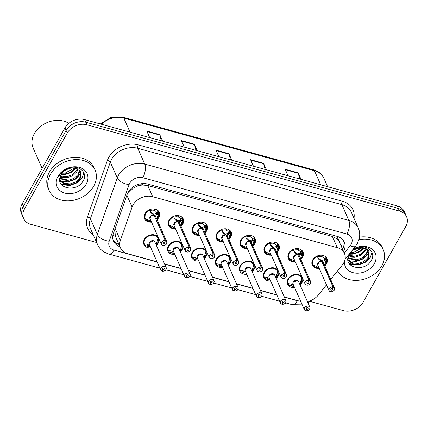 <?xml version="1.0" encoding="UTF-8"?>
<svg xmlns="http://www.w3.org/2000/svg" width="428" height="428" viewBox="0 0 428 428"><rect width="100%" height="100%" fill="white"/><g stroke="black" fill="none" stroke-linecap="round" stroke-linejoin="round"><path stroke-width="0.64" d="M278.591 271.646A8.041 6.286 -23.8 0 1 277.949 276.247A8.041 6.286 -23.8 0 1 276.14 278.446M270.624 280.886A8.041 6.286 -23.8 0 1 263.675 277.585A8.041 6.286 -23.8 0 1 264.108 272.427A8.041 6.286 -23.8 0 1 271.213 267.816A8.041 6.286 -23.8 0 1 278.109 270.55M254.639 265.039A8.041 6.286 -23.8 0 1 253.991 269.635A8.041 6.286 -23.8 0 1 252.188 271.834M246.672 274.273A8.041 6.286 -23.8 0 1 239.723 270.978A8.041 6.286 -23.8 0 1 240.156 265.815A8.041 6.286 -23.8 0 1 247.261 261.203A8.041 6.286 -23.8 0 1 254.152 263.942M230.687 258.426A8.041 6.286 -23.8 0 1 230.039 263.022A8.041 6.286 -23.8 0 1 228.236 265.221M222.721 267.661A8.041 6.286 -23.8 0 1 215.771 264.365A8.041 6.286 -23.8 0 1 216.204 259.202A8.041 6.286 -23.8 0 1 223.309 254.59A8.041 6.286 -23.8 0 1 230.2 257.33M206.735 251.814A8.041 6.286 -23.8 0 1 206.087 256.409A8.041 6.286 -23.8 0 1 204.284 258.608M198.769 261.048A8.041 6.286 -23.8 0 1 191.814 257.752A8.041 6.286 -23.8 0 1 192.252 252.59A8.041 6.286 -23.8 0 1 199.352 247.983A8.041 6.286 -23.8 0 1 206.248 250.717M182.783 245.201A8.041 6.286 -23.8 0 1 182.135 249.802A8.041 6.286 -23.8 0 1 180.332 252.001M174.817 254.435A8.041 6.286 -23.8 0 1 167.862 251.14A8.041 6.286 -23.8 0 1 168.3 245.982A8.041 6.286 -23.8 0 1 175.4 241.371A8.041 6.286 -23.8 0 1 182.296 244.104M158.825 238.589A8.041 6.286 -23.8 0 1 158.183 243.19A8.041 6.286 -23.8 0 1 156.375 245.388M150.859 247.828A8.041 6.286 -23.8 0 1 143.91 244.527A8.041 6.286 -23.8 0 1 144.348 239.37A8.041 6.286 -23.8 0 1 151.448 234.758A8.041 6.286 -23.8 0 1 158.344 237.497M302.543 278.259A8.041 6.286 -23.8 0 1 301.9 282.855A8.041 6.286 -23.8 0 1 300.092 285.059M294.576 287.493A8.041 6.286 -23.8 0 1 287.627 284.197A8.041 6.286 -23.8 0 1 288.065 279.04A8.041 6.286 -23.8 0 1 295.165 274.428A8.041 6.286 -23.8 0 1 302.061 277.162M295.245 261.749A8.041 6.286 -23.8 0 1 288.295 258.453A8.041 6.286 -23.8 0 1 288.734 253.29A8.041 6.286 -23.8 0 1 296.203 248.641A8.041 6.286 -23.8 0 1 303.003 251.953A8.041 6.286 -23.8 0 1 302.569 257.11A8.041 6.286 -23.8 0 1 300.761 259.309M271.293 255.136A8.041 6.286 -23.8 0 1 264.344 251.841A8.041 6.286 -23.8 0 1 264.777 246.683A8.041 6.286 -23.8 0 1 272.251 242.029A8.041 6.286 -23.8 0 1 279.051 245.34A8.041 6.286 -23.8 0 1 278.612 250.498A8.041 6.286 -23.8 0 1 276.809 252.702M247.341 248.524A8.041 6.286 -23.8 0 1 240.392 245.228A8.041 6.286 -23.8 0 1 240.825 240.071A8.041 6.286 -23.8 0 1 248.299 235.416A8.041 6.286 -23.8 0 1 255.099 238.728A8.041 6.286 -23.8 0 1 254.66 243.89A8.041 6.286 -23.8 0 1 252.857 246.089M223.389 241.916A8.041 6.286 -23.8 0 1 216.434 238.615A8.041 6.286 -23.8 0 1 216.873 233.458A8.041 6.286 -23.8 0 1 224.347 228.803A8.041 6.286 -23.8 0 1 231.147 232.115A8.041 6.286 -23.8 0 1 230.708 237.278A8.041 6.286 -23.8 0 1 228.905 239.477M199.437 235.304A8.041 6.286 -23.8 0 1 192.482 232.008A8.041 6.286 -23.8 0 1 192.921 226.845A8.041 6.286 -23.8 0 1 200.395 222.191A8.041 6.286 -23.8 0 1 207.195 225.503A8.041 6.286 -23.8 0 1 206.756 230.665A8.041 6.286 -23.8 0 1 204.953 232.864M175.48 228.691A8.041 6.286 -23.8 0 1 168.53 225.396A8.041 6.286 -23.8 0 1 168.969 220.233A8.041 6.286 -23.8 0 1 176.443 215.584A8.041 6.286 -23.8 0 1 183.238 218.895A8.041 6.286 -23.8 0 1 182.804 224.053A8.041 6.286 -23.8 0 1 180.996 226.251M151.528 222.079A8.041 6.286 -23.8 0 1 144.578 218.783A8.041 6.286 -23.8 0 1 145.012 213.626A8.041 6.286 -23.8 0 1 152.486 208.971A8.041 6.286 -23.8 0 1 159.286 212.283A8.041 6.286 -23.8 0 1 158.852 217.44A8.041 6.286 -23.8 0 1 157.044 219.644M319.197 268.361A8.041 6.286 -23.8 0 1 312.247 265.066A8.041 6.286 -23.8 0 1 312.686 259.903A8.041 6.286 -23.8 0 1 320.16 255.249A8.041 6.286 -23.8 0 1 326.955 258.56A8.041 6.286 -23.8 0 1 326.521 263.723A8.041 6.286 -23.8 0 1 324.713 265.922M330.726 279.516L342.245 265.098A15.076 11.781 156.2 0 0 343.604 263.097A15.076 11.781 156.2 0 0 344.422 253.419A15.076 11.781 156.2 0 0 337.307 247.662L152.705 196.709A15.076 11.781 156.2 0 0 132.092 207.093L120.38 240.381A15.076 11.781 156.2 0 0 120.525 247.946A15.076 11.781 156.2 0 0 127.64 253.702L157.049 261.818M137.088 186.282A15.076 11.781 -23.8 0 1 142.658 185.03L142.433 184.966A5.024 3.927 156.2 0 0 137.088 186.282L133.365 188.101L127.325 194.028M344.422 253.419L339.425 242.13A5.024 3.927 156.2 0 0 336.804 238.621A15.076 6.8 -74.6 0 0 337.836 236.577M336.804 238.621L336.579 238.556A15.076 11.781 -23.8 0 1 339.425 242.13M114.87 229.312L115.319 236.138L120.525 247.946M336.579 238.556L332.358 236.459L147.751 185.506L142.658 185.03M307.363 301.505A15.076 11.781 156.2 0 0 318.336 295.02L326.478 284.829M284.32 296.952L300.044 301.291A15.076 11.781 156.2 0 0 300.756 301.467M164.555 263.894L181.001 268.431M188.507 270.507L204.953 275.044M212.465 277.114L228.905 281.656M236.417 283.727L252.857 288.269M260.368 290.339L276.809 294.876M96.632 242.51L30.795 224.336A15.076 11.781 -23.8 0 1 23.679 218.58A15.076 11.781 -23.8 0 1 24.503 208.907L67.244 133.049L66.099 130.47A15.076 11.781 -23.8 0 1 85.75 122.199L398.35 208.479A15.076 11.781 -23.8 0 1 405.46 214.241A15.076 11.781 -23.8 0 0 398.35 208.479L85.75 122.199A15.076 11.781 -23.8 0 0 66.099 130.47L23.358 206.323L66.099 130.47L64.96 127.892A15.076 11.781 -23.8 0 1 84.61 119.615L397.205 205.9A15.076 11.781 -23.8 0 1 404.321 211.657L406.6 216.819A15.076 11.781 -23.8 0 1 405.781 226.492L363.04 302.35A15.076 11.781 -23.8 0 1 343.39 310.621L310.134 301.44M23.679 218.58L22.54 216.001A15.076 11.781 -23.8 0 1 23.358 206.323A15.076 11.781 -23.8 0 0 22.54 216.001L21.4 213.417A15.076 11.781 -23.8 0 1 22.219 203.744L64.96 127.892M161.319 140.791L159.922 135.088A4.018 1.814 -74.6 0 0 159.772 134.643L146.799 131.059L149.682 137.581M162.651 141.16L159.772 134.643M195.912 150.34L194.51 144.637A4.018 1.814 -74.6 0 0 194.36 144.188L181.392 140.609L184.27 147.125M197.238 150.704L194.36 144.188M299.675 178.979L298.279 173.276A4.018 1.814 -74.6 0 0 298.129 172.832L285.155 169.253L288.039 175.769M301.007 179.348L298.129 172.832M265.087 169.435L263.685 163.731A4.018 1.814 -74.6 0 0 263.536 163.282L250.567 159.703L253.446 166.219M266.419 169.798L263.536 163.282M230.499 159.885L229.098 154.182A4.018 1.814 -74.6 0 0 228.948 153.738L215.98 150.153L218.858 156.675M231.832 160.254L228.948 153.738M343.566 251.487A15.076 11.781 156.2 0 0 344.219 242.114A15.076 11.781 156.2 0 0 337.109 236.358L147.735 184.088A15.076 11.781 156.2 0 0 127.127 194.473L113.367 233.586A15.076 11.781 156.2 0 0 113.511 241.146A15.076 11.781 156.2 0 0 119.979 246.71M343.636 241.001A15.076 11.781 -23.8 0 1 342.55 249.192M67.244 133.049A15.076 11.781 -23.8 0 1 86.889 124.778L399.49 211.063A15.076 11.781 -23.8 0 1 406.6 216.819M118.968 244.415A15.076 11.781 -23.8 0 1 113.083 239.964M326.714 259.662A7.538 5.89 156.2 0 0 326.446 258.662L324.595 260.834L321.926 261.46L321.423 260.77M334.316 290.04A3.017 2.354 -23.8 0 1 331.513 291.746A3.017 2.354 -23.8 0 1 328.988 290.505A3.017 2.354 -23.8 0 1 329.153 288.568A3.017 2.354 -23.8 0 1 332.968 286.888L321.712 261.422A3.017 2.354 156.2 0 0 317.897 263.102A3.017 2.354 156.2 0 0 317.731 265.039A3.012 2.354 -23.9 0 1 318.534 262.316A3.012 2.354 -23.9 0 1 321.706 261.422L318.705 259.208L317.175 256.11A7.538 5.89 156.2 0 0 312.991 259.737A7.538 5.89 156.2 0 0 312.579 264.574A7.538 5.89 156.2 0 0 312.782 264.975M332.968 286.888L332.952 287.022A2.916 2.279 156.2 0 0 329.26 288.649A2.916 2.279 156.2 0 0 330.48 291.634A2.916 2.279 156.2 0 0 334.279 290.034A2.916 2.279 156.2 0 0 333.171 287.086L333.193 286.947A3.017 2.354 -23.8 0 1 334.503 288.065L323.247 262.599A3.017 2.354 156.2 0 0 321.936 261.481L321.926 261.46M333.193 286.947L321.936 261.487A3.012 2.354 -23.9 0 1 321.936 261.487L321.947 261.957M333.171 287.086L332.251 288.563A1.006 0.786 -23.8 0 1 331.7 290.163A1.006 0.786 -23.8 0 1 330.908 289.103A1.006 0.786 -23.8 0 1 332.176 288.542L332.952 287.022M324.841 256.206A7.538 5.89 -23.8 0 1 326.034 257.731L326.318 258.378L324.461 259.138L324.173 258.496A5.527 4.323 156.2 0 0 321.877 256.666L321.658 256.169M321.487 260.459L324.135 259.796L324.585 259.427L324.173 258.496L326.034 257.731L326.446 258.662M322.107 255.281L321.46 256.554A5.527 4.323 156.2 0 0 317.999 256.795L317.662 257.265M321.712 261.422L318.919 262.011L317.731 265.039L328.988 290.505C330.871 292.324 332.652 292.169 334.343 290.029L334.503 288.065A3.017 2.354 -23.8 0 1 334.338 290.002M324.451 265.317A7.351 5.746 -23.9 0 0 326.366 258.956L326.366 262.455M315.441 267.216L312.59 264.59L312.932 259.85L317.137 256.03M322.675 255.377L321.877 256.666M321.701 261.396L321.257 260.395L317.785 257.549M305.817 310.626L305.972 310.798A2.916 2.279 156.2 0 0 309.658 309.171A2.916 2.279 156.2 0 0 308.444 306.186A2.916 2.279 156.2 0 0 304.64 307.786A2.916 2.279 156.2 0 0 305.752 310.739L305.678 310.755A3.017 2.354 -23.8 0 1 304.367 309.637A3.017 2.354 -23.8 0 1 304.533 307.705A3.017 2.354 -23.8 0 1 307.331 305.961A3.017 2.354 -23.8 0 1 309.883 307.202A3.017 2.354 -23.8 0 1 309.717 309.134M305.924 310.835C308.304 310.707 309.572 310.15 309.722 309.16L309.883 307.202L298.626 281.736A3.017 2.354 156.2 0 0 297.203 280.586A3.017 2.354 156.2 0 0 293.276 282.239A3.017 2.354 156.2 0 0 293.11 284.176L304.367 309.637L305.694 310.776M306.742 309.278L306.282 308.24A1.006 0.786 -23.8 0 1 308.016 308.716A1.006 0.786 -23.8 0 1 306.742 309.278L305.972 310.798M301.938 278.125A7.538 5.89 156.2 0 0 301.751 277.611A7.538 5.89 156.2 0 0 298.193 274.733A7.538 5.89 156.2 0 0 288.37 278.869A7.538 5.89 156.2 0 0 287.884 283.523L287.787 283.309A7.538 5.89 -23.8 0 0 287.793 283.315M291.917 284.417L290.981 285.931A7.538 5.89 -23.8 0 1 287.937 283.587M298.626 281.736L297.203 280.586L293.276 282.239A3.012 2.354 -23.8 0 1 297.203 280.586M293.303 284.925L290.901 283.994L287.884 283.523C285.744 278.981 292.827 272.941 298.193 274.733L301.751 277.628L301.761 281.538M292.319 284.577L291.548 286.086L291.27 285.46M294.025 286.246A7.538 5.89 -23.8 0 1 291.548 286.086M305.752 310.739L306.667 309.257L306.25 308.31M306.667 309.257A1.006 0.786 -23.8 0 1 306.288 308.24M302.762 253.05A7.538 5.89 156.2 0 0 302.494 252.055L300.643 254.227L297.974 254.847L297.471 254.157M309.016 280.276L309 280.41A2.916 2.279 156.2 0 0 305.308 282.041A2.916 2.279 156.2 0 0 306.528 285.021A2.916 2.279 156.2 0 0 310.327 283.422A2.916 2.279 156.2 0 0 309.219 280.474L309.241 280.335A3.017 2.354 -23.8 0 1 310.551 281.453A3.017 2.354 -23.8 0 1 310.386 283.39A3.017 2.354 -23.8 0 1 307.582 285.134A3.017 2.354 -23.8 0 1 305.036 283.892A3.017 2.354 -23.8 0 1 305.196 281.956A3.017 2.354 -23.8 0 1 309.016 280.276L297.749 254.788L294.753 252.6L293.217 249.492A7.538 5.89 156.2 0 0 289.039 253.125A7.538 5.89 156.2 0 0 288.627 257.961A7.538 5.89 156.2 0 0 288.825 258.362M297.754 254.81L294.967 255.398L293.779 258.426A3.012 2.354 -23.9 0 1 294.576 255.703A3.012 2.354 -23.9 0 1 297.754 254.81A3.017 2.354 156.2 0 0 293.945 256.495A3.017 2.354 156.2 0 0 293.779 258.426L305.036 283.892C306.919 285.717 308.7 285.556 310.386 283.416L310.551 281.453L299.295 255.992A3.017 2.354 156.2 0 0 297.984 254.874L297.974 254.847M309.241 280.335L297.995 255.345M309.219 280.474L308.299 281.95A1.006 0.786 -23.8 0 1 307.748 283.55A1.006 0.786 -23.8 0 1 306.951 282.491A1.006 0.786 -23.8 0 1 308.224 281.929L309 280.41M300.884 249.594A7.538 5.89 -23.8 0 1 302.082 251.118L302.366 251.766L300.51 252.531L300.215 251.883A5.527 4.323 156.2 0 0 297.925 250.059L297.701 249.561M297.53 253.847L300.183 253.183L300.633 252.814L300.215 251.883L302.082 251.118L302.494 252.055L302.414 255.842M298.156 248.668L297.508 249.941A5.527 4.323 156.2 0 0 294.047 250.182L293.704 250.653M291.489 260.609L288.638 257.977L288.98 253.237L293.223 249.497M298.723 248.764L297.925 250.059M297.749 254.788L297.305 253.788L293.833 250.942M300.504 258.726L302.414 252.343A7.351 5.746 -23.9 0 1 300.493 258.71M278.81 246.437A7.538 5.89 156.2 0 0 278.542 245.442L276.691 247.614L274.022 248.235L273.519 247.544M285.059 273.663L285.048 273.802A2.916 2.279 156.2 0 0 281.356 275.429A2.916 2.279 156.2 0 0 282.576 278.409A2.916 2.279 156.2 0 0 286.375 276.814A2.916 2.279 156.2 0 0 285.262 273.861L285.289 273.727A3.017 2.354 -23.8 0 1 286.6 274.846A3.017 2.354 -23.8 0 1 286.434 276.777A3.017 2.354 -23.8 0 1 283.63 278.521A3.017 2.354 -23.8 0 1 281.084 277.28A3.017 2.354 -23.8 0 1 281.244 275.348A3.017 2.354 -23.8 0 1 285.059 273.663L273.797 248.176L270.801 245.988L269.266 242.885A7.538 5.89 156.2 0 0 265.082 246.512A7.538 5.89 156.2 0 0 264.675 251.348A7.538 5.89 156.2 0 0 264.873 251.75M273.802 248.203L271.015 248.786L269.827 251.819A3.012 2.354 -23.9 0 1 270.624 249.096A3.012 2.354 -23.9 0 1 273.802 248.197A3.017 2.354 156.2 0 0 269.988 249.882A3.017 2.354 156.2 0 0 269.827 251.819L281.084 277.28C282.967 279.104 284.748 278.944 286.434 276.804L286.6 274.846L275.343 249.38A3.017 2.354 156.2 0 0 274.032 248.261L274.022 248.235M285.289 273.727L274.032 248.261A3.012 2.354 -23.9 0 1 274.032 248.261L274.043 248.732M285.262 273.861L284.347 275.343A1.006 0.786 -23.8 0 1 283.796 276.943A1.006 0.786 -23.8 0 1 282.999 275.883A1.006 0.786 -23.8 0 1 284.272 275.322L285.048 273.802M276.932 242.981A7.538 5.89 -23.8 0 1 278.13 244.506L278.414 245.153L276.558 245.918L276.263 245.276A5.527 4.323 156.2 0 0 273.968 243.446L273.749 242.949M273.578 247.234L276.231 246.571L276.681 246.202L276.263 245.276L278.13 244.506L278.542 245.442L278.462 249.23M274.204 242.055L273.556 243.329A5.527 4.323 156.2 0 0 270.095 243.569L269.752 244.04M267.537 253.997L264.686 251.364L265.028 246.624L269.233 242.81M274.771 242.152L273.968 243.446M273.797 248.176L273.353 247.175L269.881 244.329M278.537 245.442L278.462 245.731A7.351 5.746 -23.9 0 1 276.541 252.097M254.858 239.83A7.538 5.89 156.2 0 0 254.59 238.829L252.739 241.001L250.07 241.627L249.567 240.937M261.107 267.051L261.091 267.19A2.916 2.279 156.2 0 0 257.405 268.816A2.916 2.279 156.2 0 0 258.619 271.801A2.916 2.279 156.2 0 0 262.418 270.202A2.916 2.279 156.2 0 0 261.31 267.249L261.337 267.115A3.017 2.354 -23.8 0 1 262.642 268.233A3.017 2.354 -23.8 0 1 262.482 270.17A3.017 2.354 -23.8 0 1 259.678 271.914A3.017 2.354 -23.8 0 1 257.126 270.673A3.017 2.354 -23.8 0 1 257.292 268.736A3.017 2.354 -23.8 0 1 261.107 267.051L249.84 241.563L246.844 239.375L245.314 236.267A7.538 5.89 156.2 0 0 241.13 239.899A7.538 5.89 156.2 0 0 240.723 244.741A7.538 5.89 156.2 0 0 240.921 245.137M249.85 241.59L247.063 242.173L245.875 245.207A3.012 2.354 -23.9 0 1 246.672 242.483A3.012 2.354 -23.9 0 1 249.85 241.585A3.017 2.354 156.2 0 0 246.036 243.27A3.017 2.354 156.2 0 0 245.875 245.207L257.126 270.673C259.01 272.492 260.796 272.331 262.482 270.191L262.642 268.233L251.391 242.767A3.017 2.354 156.2 0 0 250.08 241.649L250.07 241.627M261.337 267.115L250.075 241.649A3.012 2.354 -23.9 0 1 250.08 241.649L250.091 242.12M261.31 267.249L260.395 268.731A1.006 0.786 -23.8 0 1 259.844 270.33A1.006 0.786 -23.8 0 1 259.047 269.271A1.006 0.786 -23.8 0 1 260.32 268.709L261.091 267.19M252.98 236.368A7.538 5.89 -23.8 0 1 254.179 237.898L254.462 238.54L252.6 239.306L252.311 238.664A5.527 4.323 156.2 0 0 250.016 236.834L249.797 236.336M249.626 240.627L252.279 239.964L252.729 239.589L252.311 238.664L254.179 237.898L254.59 238.829L254.51 242.617M250.252 235.448L249.604 236.721A5.527 4.323 156.2 0 0 246.143 236.957L245.8 237.428M243.586 247.384L240.729 244.757L241.071 240.017L245.314 236.272M250.819 235.539L250.016 236.834M249.84 241.563L249.401 240.563L245.929 237.717M252.6 245.501L254.51 239.124A7.351 5.746 -23.9 0 1 252.59 245.485M230.901 233.217A7.538 5.89 156.2 0 0 230.639 232.217L228.787 234.389L226.123 235.036L225.609 234.325M237.155 260.438L237.139 260.577A2.916 2.279 156.2 0 0 233.453 262.204A2.916 2.279 156.2 0 0 234.667 265.189A2.916 2.279 156.2 0 0 238.466 263.589A2.916 2.279 156.2 0 0 237.358 260.636L237.38 260.502A3.017 2.354 -23.8 0 1 238.69 261.62A3.017 2.354 -23.8 0 1 238.53 263.557A3.017 2.354 -23.8 0 1 235.726 265.301A3.017 2.354 -23.8 0 1 233.174 264.06A3.017 2.354 -23.8 0 1 233.34 262.123A3.017 2.354 -23.8 0 1 237.155 260.438L225.888 234.951L222.892 232.762L221.362 229.659A7.538 5.89 156.2 0 0 217.178 233.292A7.538 5.89 156.2 0 0 216.771 238.129A7.538 5.89 156.2 0 0 216.969 238.524M225.898 234.977A3.017 2.354 156.2 0 0 222.084 236.657A3.017 2.354 156.2 0 0 221.918 238.594A3.012 2.354 -23.9 0 1 222.721 235.871A3.012 2.354 -23.9 0 1 225.898 234.977L223.111 235.566L221.918 238.594L233.174 264.06C235.058 265.879 236.845 265.718 238.53 263.578L238.69 261.62L227.434 236.154A3.017 2.354 156.2 0 0 226.123 235.036L237.38 260.502M237.358 260.636L236.443 262.118A1.006 0.786 -23.8 0 1 235.892 263.718A1.006 0.786 -23.8 0 1 235.095 262.658A1.006 0.786 -23.8 0 1 236.368 262.096L237.139 260.577M229.028 229.761A7.538 5.89 -23.8 0 1 230.221 231.286L230.51 231.933L228.648 232.693L228.359 232.051A5.527 4.323 156.2 0 0 226.064 230.221L225.845 229.724M225.674 234.014L228.327 233.351L228.777 232.976L228.359 232.051L230.221 231.286L230.639 232.217L230.553 236.005M226.3 228.836L225.647 230.109A5.527 4.323 156.2 0 0 222.191 230.35L221.848 230.815M219.634 240.771L216.777 238.145L217.119 233.404L221.362 229.665M226.867 228.927L226.064 230.221M225.888 234.951L225.449 233.95L221.977 231.104M230.628 232.222L230.553 232.511A7.351 5.746 -23.9 0 1 228.638 238.872L230.633 232.222M281.865 304.014L282.015 304.185A2.916 2.279 156.2 0 0 285.706 302.559A2.916 2.279 156.2 0 0 284.486 299.573A2.916 2.279 156.2 0 0 280.688 301.173A2.916 2.279 156.2 0 0 281.795 304.126L281.726 304.148A3.017 2.354 -23.8 0 1 280.415 303.029A3.017 2.354 -23.8 0 1 280.575 301.093A3.017 2.354 -23.8 0 1 283.379 299.349A3.017 2.354 -23.8 0 1 285.931 300.59A3.017 2.354 -23.8 0 1 285.765 302.526M281.966 304.228C284.353 304.094 285.62 303.538 285.765 302.548L285.931 300.59L274.674 275.124A3.017 2.354 156.2 0 0 273.251 273.974A3.017 2.354 156.2 0 0 269.319 275.627A3.017 2.354 156.2 0 0 269.159 277.563L280.415 303.029L281.742 304.164M282.79 302.666L282.33 301.628A1.006 0.786 -23.8 0 1 284.064 302.104A1.006 0.786 -23.8 0 1 282.79 302.666L282.015 304.185M277.986 271.512A7.538 5.89 156.2 0 0 277.799 271.004A7.538 5.89 156.2 0 0 274.241 268.121A7.538 5.89 156.2 0 0 264.418 272.262A7.538 5.89 156.2 0 0 263.932 276.911L263.835 276.697A7.538 5.89 -23.8 0 1 263.835 276.697L263.835 276.697M267.965 277.809L267.029 279.318A7.538 5.89 -23.8 0 1 263.985 276.975M274.674 275.124L273.251 273.974L269.324 275.627A3.012 2.354 -23.8 0 1 273.251 273.974M269.346 278.318L266.949 277.381L263.932 276.911C261.792 272.369 268.875 266.334 274.241 268.121L277.799 271.015L277.809 274.931M268.361 277.965L267.596 279.473L267.318 278.853M270.073 279.634A7.538 5.89 -23.8 0 1 267.596 279.473M281.795 304.126L282.715 302.644L282.298 301.697M282.715 302.644A1.006 0.786 -23.8 0 1 282.33 301.628M257.913 297.406L258.063 297.572A2.916 2.279 156.2 0 0 261.754 295.946A2.916 2.279 156.2 0 0 260.534 292.961A2.916 2.279 156.2 0 0 256.736 294.56A2.916 2.279 156.2 0 0 257.843 297.514L257.774 297.535A3.017 2.354 -23.8 0 1 256.463 296.417A3.017 2.354 -23.8 0 1 256.623 294.48A3.017 2.354 -23.8 0 1 259.427 292.736A3.017 2.354 -23.8 0 1 261.979 293.977A3.017 2.354 -23.8 0 1 261.813 295.914M258.014 297.615C260.401 297.481 261.663 296.925 261.813 295.941L261.979 293.977L250.722 268.511A3.017 2.354 156.2 0 0 249.299 267.361A3.017 2.354 156.2 0 0 245.367 269.014A3.017 2.354 156.2 0 0 245.207 270.951L256.463 296.417L257.79 297.551M258.838 296.053L258.378 295.015A1.006 0.786 -23.8 0 1 260.106 295.491A1.006 0.786 -23.8 0 1 258.838 296.053L258.063 297.572M254.034 264.9A7.538 5.89 156.2 0 0 253.841 264.392A7.538 5.89 156.2 0 0 250.289 261.513A7.538 5.89 156.2 0 0 240.461 265.649A7.538 5.89 156.2 0 0 239.98 270.298L239.883 270.084A7.538 5.89 -23.8 0 1 239.883 270.084L239.883 270.084M244.014 271.197L243.077 272.706A7.538 5.89 -23.8 0 1 240.028 270.362M250.722 268.511L249.299 267.361L245.367 269.019A3.012 2.354 -23.8 0 1 249.299 267.361M245.394 271.705L242.997 270.769L239.98 270.298C237.84 265.761 244.923 259.721 250.289 261.513L253.847 264.402L253.858 268.319M244.409 271.352L243.644 272.861L243.366 272.24M246.121 273.021A7.538 5.89 -23.8 0 1 243.644 272.861M257.843 297.514L258.763 296.032L258.341 295.085M258.763 296.032A1.006 0.786 -23.8 0 1 258.378 295.015M233.961 290.794L234.111 290.96A2.916 2.279 156.2 0 0 237.797 289.333A2.916 2.279 156.2 0 0 236.582 286.353A2.916 2.279 156.2 0 0 232.784 287.953A2.916 2.279 156.2 0 0 233.891 290.901L233.816 290.922A3.017 2.354 -23.8 0 1 232.506 289.804A3.017 2.354 -23.8 0 1 232.672 287.867A3.017 2.354 -23.8 0 1 235.475 286.123A3.017 2.354 -23.8 0 1 238.022 287.365A3.017 2.354 -23.8 0 1 237.861 289.301M234.062 291.003C236.449 290.874 237.711 290.312 237.861 289.328L238.022 287.365L226.77 261.904A3.017 2.354 156.2 0 0 225.347 260.748A3.017 2.354 156.2 0 0 221.415 262.407A3.017 2.354 156.2 0 0 221.255 264.338L232.506 289.804L233.838 290.938M233.891 290.901L234.811 289.424A1.006 0.786 -23.8 0 1 235.363 287.825A1.006 0.786 -23.8 0 1 236.154 288.884A1.006 0.786 -23.8 0 1 234.886 289.44L234.426 288.408M230.082 258.293A7.538 5.89 156.2 0 0 229.889 257.779A7.538 5.89 156.2 0 0 226.337 254.901A7.538 5.89 156.2 0 0 216.509 259.036A7.538 5.89 156.2 0 0 216.022 263.691L215.931 263.477A7.538 5.89 -23.8 0 1 215.931 263.477L215.931 263.477M220.062 264.584L219.125 266.093A7.538 5.89 -23.8 0 1 216.076 263.75M226.765 261.899L225.347 260.748L221.415 262.407A3.012 2.354 -23.8 0 1 225.347 260.748M227.974 264.632L229.895 257.79L226.337 254.901C220.971 253.109 213.888 259.149 216.028 263.685L216.022 263.691M229.135 256.067L229.889 257.779L229.906 261.706M220.457 264.739L219.687 266.253L219.414 265.627M222.169 266.409A7.538 5.89 -23.8 0 1 219.687 266.253M216.028 263.685L219.04 264.156L221.442 265.093M234.886 289.44L234.111 290.96M234.811 289.424L234.389 288.477M368.872 251.29L367.866 257.645L363.907 261.444L358.354 263.423L352.656 262.969L347.836 259.496M347.852 259.791L348.713 261.032L353.057 263.878L358.755 264.333L364.308 262.359L368.267 258.555L369.096 251.739L368.005 250.08L361.917 247.598A11.363 8.881 -23.8 0 0 351.308 251.471M367.599 249.668L366.256 254.002L362.297 257.806L356.743 259.78L347.948 257.683M347.873 258.191L357.145 260.695L362.698 258.715L366.657 254.911L367.978 250.048M365.592 248.374L364.645 250.364L360.686 254.162L355.133 256.142L348.606 255.372M348.381 255.992L355.534 257.051L361.088 255.072L365.047 251.273L366.181 248.663M362.398 247.619L353.523 252.499L350.42 252.579M349.804 253.349L353.924 253.408L359.418 251.466L363.372 247.732M354.111 249.396L357.455 248.031M352.945 249.417L354.314 248.663C365.25 242.58 377.571 251.734 370.825 261.112C364.833 271.914 343.802 268.329 348.317 256.206A11.363 8.881 -23.8 0 1 349.178 254.195A11.363 8.881 -23.8 0 1 349.291 253.991M358.964 239.685A25.129 19.64 -23.8 0 1 383.199 249.599A25.129 19.64 -23.8 0 1 381.835 265.724A25.129 19.64 -23.8 0 1 359.103 280.201A25.129 19.64 -23.8 0 1 337.671 270.822M359.525 237.123A25.129 19.64 -23.8 0 1 382.188 247.304L383.199 249.599M353.389 248.866A16.387 12.808 -23.8 0 1 371.6 248.796A16.387 12.808 -23.8 0 1 374.318 263.648A16.387 12.808 -23.8 0 1 356.059 273.166A16.387 12.808 -23.8 0 1 344.385 261.46M352.453 250.038L361.917 247.598M349.409 253.847L355.615 253.066M359.841 251.204L363.918 247.833M348.071 257.051L354.587 257.308L357.225 256.709M363.062 258.485L368.524 253.232L369.107 252.172M349.232 263.653L357.808 264.595L360.446 263.99M349.13 254.269L353.18 254.12L359.429 252.006L364.399 247.956M349.088 260.93L356.401 261.406L363.602 258.737L369.193 252.857M349.649 264.199L358.011 265.05L365.212 262.375L370.332 257.33L372.023 252.359M80.748 171.762L79.742 178.118L75.777 181.916L70.224 183.896L64.532 183.441L59.706 179.969M59.727 180.263L60.589 181.499L64.933 184.35L70.631 184.805L76.184 182.826L80.143 179.027L80.967 172.211L79.881 170.553L73.793 168.07A11.363 8.881 -23.8 0 0 61.049 174.667A11.363 8.881 -23.8 0 0 60.188 176.673C55.677 188.802 76.708 192.386 82.7 181.584C89.447 172.206 77.126 163.052 66.19 169.13C62.986 170.772 60.567 173.003 58.952 175.817L58.449 176.791L59.064 175.753C63.05 170.248 67.961 167.685 73.793 168.07M79.474 170.141L78.131 174.474L74.172 178.278L68.614 180.252L59.818 178.155M59.749 178.663L69.02 181.162L74.574 179.188L78.533 175.384L79.854 170.521M77.468 168.846L76.521 170.831L72.562 174.635L67.009 176.614L60.482 175.844M60.252 176.464L67.41 177.524L72.963 175.544L76.922 171.746L78.051 169.135M74.274 168.092L65.398 172.971L62.167 173.035M61.589 173.805L65.8 173.88L71.289 171.938L75.248 168.204M65.987 169.868L69.331 168.504M42.137 168.397L33.154 148.077A22.614 17.676 -23.8 0 1 34.384 133.563A22.614 17.676 -23.8 0 1 68.849 123.339M50.472 174.26A25.129 19.64 -23.8 0 1 73.825 159.719A25.129 19.64 -23.8 0 1 95.075 170.071A25.129 19.64 -23.8 0 1 93.711 186.196A25.129 19.64 -23.8 0 1 70.358 200.737A25.129 19.64 -23.8 0 1 49.108 190.39A25.129 19.64 -23.8 0 1 50.472 174.26M49.108 190.39L48.097 188.095A25.129 19.64 -23.8 0 1 49.461 171.97A25.129 19.64 -23.8 0 1 72.814 157.429A25.129 19.64 -23.8 0 1 94.058 167.776L95.075 170.071M86.189 184.12A16.387 12.808 -23.8 0 1 64.831 193.114A16.387 12.808 -23.8 0 1 57.994 176.336A16.387 12.808 -23.8 0 1 79.351 167.348A16.387 12.808 -23.8 0 1 86.189 184.12M61.252 174.319L67.49 173.538M71.717 171.676L75.788 168.306M59.947 177.524L66.463 177.781L69.101 177.181M74.937 178.958L80.4 173.704L80.978 172.644M61.108 184.126L69.684 185.062L72.316 184.463M61.006 174.742L65.056 174.592L71.305 172.479L76.275 168.423M60.963 181.397L68.271 181.879L75.478 179.204L81.069 173.324M61.525 184.666L69.882 185.522L77.083 182.847L82.208 177.797L83.899 172.832M206.949 226.605A7.538 5.89 156.2 0 0 206.681 225.604L204.835 227.776L202.16 228.402L201.658 227.712M213.203 253.831L213.187 253.965A2.916 2.279 156.2 0 0 209.501 255.591A2.916 2.279 156.2 0 0 210.715 258.576A2.916 2.279 156.2 0 0 214.514 256.977A2.916 2.279 156.2 0 0 213.406 254.029L213.428 253.89A3.017 2.354 -23.8 0 1 214.738 255.008A3.017 2.354 -23.8 0 1 214.578 256.944A3.017 2.354 -23.8 0 1 211.774 258.689A3.017 2.354 -23.8 0 1 209.222 257.447A3.017 2.354 -23.8 0 1 209.388 255.511A3.017 2.354 -23.8 0 1 213.203 253.831L201.936 228.338L198.94 226.15L197.41 223.052A7.538 5.89 156.2 0 0 193.226 226.68A7.538 5.89 156.2 0 0 192.814 231.516A7.538 5.89 156.2 0 0 193.017 231.917M201.946 228.365L199.159 228.953L197.966 231.981A3.012 2.354 -23.9 0 1 198.769 229.258A3.012 2.354 -23.9 0 1 201.946 228.365A3.017 2.354 156.2 0 0 198.132 230.045A3.017 2.354 156.2 0 0 197.966 231.981L209.222 257.447C211.106 259.266 212.893 259.111 214.578 256.971L214.738 255.008L203.482 229.542A3.017 2.354 156.2 0 0 202.171 228.424L202.16 228.402M213.428 253.89L202.182 228.9M213.406 254.029L212.491 255.505A1.006 0.786 -23.8 0 1 211.935 257.105A1.006 0.786 -23.8 0 1 211.143 256.046A1.006 0.786 -23.8 0 1 212.411 255.484L213.187 253.965M205.076 223.149A7.538 5.89 -23.8 0 1 206.269 224.673L206.558 225.321L204.696 226.086L204.407 225.438A5.527 4.323 156.2 0 0 202.112 223.609L201.893 223.111M201.722 227.402L204.375 226.738L204.825 226.369L204.407 225.438L206.269 224.673L206.681 225.604L206.601 229.397M202.342 222.223L201.695 223.496A5.527 4.323 156.2 0 0 198.239 223.737L197.897 224.208M195.682 234.159L192.825 231.532L193.167 226.792L197.378 222.972M202.915 222.319L202.112 223.609M201.936 228.338L201.492 227.338L198.025 224.491M206.676 225.609L206.601 225.898A7.351 5.746 -23.9 0 1 204.686 232.265L206.681 225.615M182.997 219.992A7.538 5.89 156.2 0 0 182.729 218.997L180.878 221.169L178.209 221.79L177.706 221.099M189.251 247.218L189.235 247.357A2.916 2.279 156.2 0 0 185.543 248.984A2.916 2.279 156.2 0 0 186.763 251.964A2.916 2.279 156.2 0 0 190.562 250.364A2.916 2.279 156.2 0 0 189.454 247.416L189.476 247.282A3.017 2.354 -23.8 0 1 190.786 248.395A3.017 2.354 -23.8 0 1 190.621 250.332A3.017 2.354 -23.8 0 1 187.822 252.076A3.017 2.354 -23.8 0 1 185.271 250.835A3.017 2.354 -23.8 0 1 185.436 248.898A3.017 2.354 -23.8 0 1 189.251 247.218L177.984 221.731L174.988 219.543L173.458 216.44A7.538 5.89 156.2 0 0 169.274 220.067A7.538 5.89 156.2 0 0 168.862 224.903A7.538 5.89 156.2 0 0 169.065 225.305M177.995 221.752L175.202 222.341L174.014 225.369A3.012 2.354 -23.9 0 1 174.811 222.646A3.012 2.354 -23.9 0 1 177.989 221.752A3.017 2.354 156.2 0 0 174.18 223.437A3.017 2.354 156.2 0 0 174.014 225.369L185.271 250.835C187.154 252.659 188.935 252.499 190.626 250.359L190.786 248.395L179.53 222.935A3.017 2.354 156.2 0 0 178.219 221.816L178.209 221.79M189.476 247.282L178.23 222.287M189.454 247.416L188.534 248.893A1.006 0.786 -23.8 0 1 187.983 250.492A1.006 0.786 -23.8 0 1 187.191 249.433A1.006 0.786 -23.8 0 1 188.459 248.877L189.235 247.357M181.124 216.536A7.538 5.89 -23.8 0 1 182.317 218.061L182.601 218.708L180.744 219.473L180.456 218.826A5.527 4.323 156.2 0 0 178.16 217.001L177.941 216.504M177.77 220.789L180.418 220.126L180.867 219.757L180.456 218.826L182.317 218.061L182.729 218.997L182.649 222.785M178.39 215.61L177.743 216.884A5.527 4.323 156.2 0 0 174.282 217.124L173.945 217.595M171.724 227.552L168.873 224.919L169.215 220.179L173.42 216.365M178.958 215.707L178.16 217.001M177.984 221.731L177.54 220.73L174.068 217.884M180.739 225.668L182.649 219.286A7.351 5.746 -23.9 0 1 180.734 225.652M159.045 213.379A7.538 5.89 156.2 0 0 158.777 212.384L156.926 214.556L154.257 215.177L153.754 214.492M165.299 240.606L165.283 240.745A2.916 2.279 156.2 0 0 161.591 242.371A2.916 2.279 156.2 0 0 162.811 245.356A2.916 2.279 156.2 0 0 166.61 243.757A2.916 2.279 156.2 0 0 165.502 240.804L165.524 240.67A3.017 2.354 -23.8 0 1 166.834 241.788A3.017 2.354 -23.8 0 1 166.669 243.719A3.017 2.354 -23.8 0 1 163.865 245.469A3.017 2.354 -23.8 0 1 161.319 244.222A3.017 2.354 -23.8 0 1 161.479 242.291A3.017 2.354 -23.8 0 1 165.299 240.606L154.043 215.14A3.017 2.354 156.2 0 0 150.223 216.825A3.017 2.354 156.2 0 0 150.062 218.762A3.012 2.354 -23.9 0 1 150.859 216.038A3.012 2.354 -23.9 0 1 154.037 215.14L151.036 212.93L149.506 209.827A7.538 5.89 156.2 0 0 145.322 213.454A7.538 5.89 156.2 0 0 144.91 218.296A7.538 5.89 156.2 0 0 145.108 218.692M154.037 215.145L151.25 215.728L150.062 218.762L161.319 244.222C163.202 246.047 164.983 245.886 166.669 243.746L166.834 241.788L155.578 216.322A3.017 2.354 156.2 0 0 154.267 215.204L154.257 215.182M165.524 240.67L154.278 215.675M165.502 240.804L164.582 242.285A1.006 0.786 -23.8 0 1 164.031 243.885A1.006 0.786 -23.8 0 1 163.234 242.826A1.006 0.786 -23.8 0 1 164.507 242.264L165.283 240.745M157.167 209.923A7.538 5.89 -23.8 0 1 158.365 211.448L158.649 212.095L156.792 212.86L156.498 212.218A5.527 4.323 156.2 0 0 154.208 210.389L153.984 209.891M153.812 214.182L156.466 213.513L156.916 213.144L156.498 212.218L158.365 211.448L158.777 212.384M154.438 208.998L153.791 210.271A5.527 4.323 156.2 0 0 150.33 210.512L149.987 210.983M156.776 219.04A7.351 5.746 -23.9 0 0 158.697 212.673L158.697 216.172M147.772 220.939L144.921 218.307L145.263 213.567L149.468 209.752M155.006 209.094L154.208 210.389M154.032 215.118L153.588 214.118L150.116 211.272M210.009 284.181L210.159 284.353A2.916 2.279 156.2 0 0 213.845 282.726A2.916 2.279 156.2 0 0 212.63 279.741A2.916 2.279 156.2 0 0 208.832 281.34A2.916 2.279 156.2 0 0 209.939 284.288L209.864 284.31A3.017 2.354 -23.8 0 1 208.554 283.192A3.017 2.354 -23.8 0 1 208.72 281.26A3.017 2.354 -23.8 0 1 211.523 279.511A3.017 2.354 -23.8 0 1 214.07 280.757A3.017 2.354 -23.8 0 1 213.909 282.689M213.888 282.726A3.017 2.354 -23.8 0 1 210.132 284.385C212.491 284.262 213.759 283.7 213.909 282.715L214.07 280.757L202.813 255.291A3.017 2.354 156.2 0 0 201.395 254.141A3.017 2.354 156.2 0 0 197.463 255.794A3.017 2.354 156.2 0 0 197.297 257.726L208.554 283.192L209.881 284.331M210.929 282.833L210.474 281.795A1.006 0.786 -23.8 0 1 212.202 282.271A1.006 0.786 -23.8 0 1 210.929 282.833L210.159 284.353M206.13 251.68A7.538 5.89 156.2 0 0 205.938 251.166A7.538 5.89 156.2 0 0 202.38 248.288A7.538 5.89 156.2 0 0 192.557 252.424A7.538 5.89 156.2 0 0 192.07 257.078L191.974 256.864A7.538 5.89 -23.8 0 0 191.979 256.87M196.104 257.972L195.173 259.486A7.538 5.89 -23.8 0 1 192.124 257.137M202.813 255.291L201.395 254.141L197.463 255.794A3.012 2.354 -23.8 0 1 201.395 254.141M197.49 258.48L195.088 257.549L192.07 257.078C189.936 252.536 197.019 246.496 202.38 248.288L205.943 251.183L205.954 255.093M196.506 258.132L195.735 259.641L195.462 259.015M198.212 259.801A7.538 5.89 -23.8 0 1 195.735 259.641M209.939 284.288L210.854 282.812L210.437 281.865M210.854 282.812A1.006 0.786 -23.8 0 1 210.474 281.795M186.052 277.569L186.207 277.74A2.916 2.279 156.2 0 0 189.893 276.114A2.916 2.279 156.2 0 0 188.678 273.128A2.916 2.279 156.2 0 0 184.88 274.728A2.916 2.279 156.2 0 0 185.987 277.681L185.913 277.697A3.017 2.354 -23.8 0 1 184.602 276.579A3.017 2.354 -23.8 0 1 184.768 274.648A3.017 2.354 -23.8 0 1 187.571 272.904A3.017 2.354 -23.8 0 1 190.118 274.145A3.017 2.354 -23.8 0 1 189.957 276.076M186.159 277.777C188.539 277.649 189.807 277.093 189.957 276.103L190.118 274.145L178.861 248.679A3.017 2.354 156.2 0 0 177.438 247.528A3.017 2.354 156.2 0 0 173.511 249.182A3.017 2.354 156.2 0 0 173.345 251.118L184.602 276.579L185.929 277.719M186.977 276.221L186.522 275.183A1.006 0.786 -23.8 0 1 188.25 275.659A1.006 0.786 -23.8 0 1 186.977 276.221L186.207 277.74M182.178 245.067A7.538 5.89 156.2 0 0 181.986 244.554A7.538 5.89 156.2 0 0 178.428 241.676A7.538 5.89 156.2 0 0 168.605 245.811A7.538 5.89 156.2 0 0 168.118 250.466L168.022 250.252A7.538 5.89 -23.8 0 1 168.022 250.252L168.022 250.252M172.152 251.359L171.216 252.873A7.538 5.89 -23.8 0 1 168.172 250.53M178.861 248.679L177.438 247.528L173.511 249.182A3.012 2.354 -23.8 0 1 177.438 247.528M173.538 251.873L171.136 250.936L168.118 250.466C165.984 245.923 173.067 239.889 178.428 241.676L181.991 244.57L182.002 248.486M172.554 251.52L171.783 253.028L171.51 252.402M174.26 253.189A7.538 5.89 -23.8 0 1 171.783 253.028M185.987 277.681L186.902 276.199L186.485 275.252M186.902 276.199A1.006 0.786 -23.8 0 1 186.522 275.183M162.1 270.956L162.255 271.127A2.916 2.279 156.2 0 0 165.941 269.501A2.916 2.279 156.2 0 0 164.726 266.516A2.916 2.279 156.2 0 0 160.923 268.115A2.916 2.279 156.2 0 0 162.035 271.068L161.961 271.09A3.017 2.354 -23.8 0 1 160.65 269.972A3.017 2.354 -23.8 0 1 160.816 268.035A3.017 2.354 -23.8 0 1 163.614 266.291A3.017 2.354 -23.8 0 1 166.166 267.532A3.017 2.354 -23.8 0 1 166 269.469C165.855 270.48 164.587 271.036 162.207 271.17M166.005 269.49L166.166 267.532L154.909 242.066A3.017 2.354 156.2 0 0 153.486 240.916A3.017 2.354 156.2 0 0 149.559 242.569A3.017 2.354 156.2 0 0 149.393 244.506L160.65 269.972L161.977 271.106M163.025 269.608L162.565 268.57A1.006 0.786 -23.8 0 1 164.299 269.046A1.006 0.786 -23.8 0 1 163.025 269.608L162.255 271.127M158.221 238.455A7.538 5.89 156.2 0 0 158.034 237.947A7.538 5.89 156.2 0 0 154.476 235.068A7.538 5.89 156.2 0 0 144.653 239.204A7.538 5.89 156.2 0 0 144.166 243.853L144.07 243.639A7.538 5.89 -23.8 0 1 144.07 243.639L144.07 243.639M148.2 244.752L147.264 246.261A7.538 5.89 -23.8 0 1 144.22 243.917M154.909 242.066L153.486 240.916L149.559 242.569A3.012 2.354 -23.8 0 1 153.486 240.916M144.172 243.853L144.439 244.003A7.351 5.741 -23.8 0 1 148.136 236.347A7.351 5.741 -23.8 0 1 157.092 236.946A7.351 5.741 -23.8 0 1 156.108 244.784L158.039 237.957L154.476 235.068C149.11 233.276 142.026 239.311 144.172 243.853L144.166 243.853M158.034 237.957L158.044 241.874M148.602 244.907L147.831 246.416L147.553 245.795M150.308 246.576A7.538 5.89 -23.8 0 1 147.831 246.416M144.439 244.003L146.494 244.153L149.581 245.26M162.035 271.068L162.95 269.587L162.533 268.64M162.95 269.587A1.006 0.786 -23.8 0 1 162.57 268.57M226.123 235.042L226.134 235.512M131.984 187.796A15.076 7.581 19.4 0 0 133.365 188.101M340.891 245.442A15.076 5.216 38.6 0 0 343.727 246.068M112.874 235.454A15.076 7.581 19.4 0 0 115.319 236.138M142.433 184.966A15.076 6.8 -74.6 0 0 143.166 183.564M332.358 236.459L337.307 247.662M115.143 228.531L120.38 240.381M126.854 195.243L132.092 207.093M147.751 185.506L152.705 196.709M100.382 123.97L110.889 117.486L122.906 117.197A5.024 2.268 105.4 0 1 123.794 118.091A20.1 15.708 156.2 0 0 101.415 124.254M320.679 184.778L314.468 170.719A5.024 2.268 -74.6 0 0 313.574 169.825C318.496 171.254 321.952 174.11 323.948 178.396A20.1 15.708 156.2 0 0 314.468 170.719L123.794 118.091L130.01 132.15M84.61 119.615L86.889 124.778M397.205 205.9L399.49 211.063M22.219 203.744L24.503 208.907M216.183 150.619L229.098 154.182M250.771 160.163L263.685 163.731M285.358 169.713L298.279 173.276M181.595 141.069L194.51 144.637M147.002 131.524L159.922 135.088M344.273 253.082L350.2 245.661A10.053 7.854 156.2 0 0 351.104 244.329A10.053 7.854 156.2 0 0 346.91 234.041L142.834 177.711A10.053 7.854 156.2 0 0 129.732 183.227A10.053 7.854 156.2 0 0 129.09 184.634L109.188 241.226A10.053 7.854 156.2 0 0 114.025 250.107L157.13 262.006M109.188 241.226A10.053 5.056 19.4 0 1 97.359 234.512L117.267 177.92A20.1 15.708 -23.8 0 1 118.551 175.106A20.1 15.708 -23.8 0 1 144.75 164.074L348.825 220.404A20.1 15.708 -23.8 0 1 358.306 228.076L351.335 212.304A20.1 15.708 156.2 0 0 341.854 204.632L137.779 148.302A20.1 15.708 156.2 0 0 111.58 159.328A20.1 15.708 156.2 0 0 110.296 162.148L90.388 218.74A20.1 15.708 156.2 0 0 90.581 228.825L97.552 244.597A20.1 15.708 -23.8 0 1 97.359 234.512L90.388 218.74A2.515 1.263 -160.6 0 0 87.435 217.06L107.342 160.468A22.614 17.676 -23.8 0 1 138.26 144.894L342.336 201.219A2.515 1.134 -74.6 0 0 341.854 204.632L348.825 220.404A10.053 4.531 105.4 0 1 346.91 234.041M107.342 160.468A2.515 1.263 -160.6 0 1 110.296 162.148L117.267 177.92A10.053 5.056 19.4 0 0 129.09 184.634M342.336 201.219A22.614 17.676 -23.8 0 1 353.977 218.28M93.224 234.795A22.614 17.676 -23.8 0 1 87.435 217.06M142.834 177.711A10.053 4.531 105.4 0 0 144.75 164.074L137.779 148.302A2.515 1.134 -74.6 0 1 138.26 144.894M164.636 264.076L181.081 268.613M188.593 270.689L205.033 275.225M212.545 277.301L228.985 281.838M236.497 283.908L252.937 288.451M260.449 290.521L276.895 295.058M284.401 297.134L297.358 300.707A10.053 7.854 156.2 0 0 299.054 301.018M114.025 250.107A10.053 4.531 105.4 0 1 108.814 254.061L159.842 268.142M297.358 300.707A10.053 4.531 105.4 0 1 292.153 304.661L302.254 304.854M350.2 245.661A10.053 3.478 38.6 0 0 355.518 246.202L345.011 259.347M322.198 261.401A3.108 2.429 -23.9 0 1 323.434 263.022M317.918 265.467A3.108 2.429 -23.9 0 1 318.063 262.535A3.108 2.429 -23.9 0 1 321.401 261.182M312.59 264.59L318.94 267.778A7.351 5.746 -23.9 0 1 312.51 263.52A7.351 5.746 -23.9 0 1 317.33 256.463M318.705 259.208L318.245 258.17M317.597 255.848L317.999 256.795M324.595 260.834L324.135 259.796M325.055 260.486L324.585 259.427M293.298 284.593A3.108 2.429 -23.8 0 1 294.844 280.618A3.108 2.429 -23.8 0 1 298.814 282.164M309.695 309.171A3.017 2.354 -23.8 0 1 305.945 310.83M288.156 283.668A7.351 5.741 -23.8 0 1 291.853 276.017A7.351 5.741 -23.8 0 1 300.809 276.616A7.351 5.741 -23.8 0 1 299.825 284.449M298.246 254.794A3.108 2.429 -23.9 0 1 299.482 256.409M293.966 258.854A3.108 2.429 -23.9 0 1 294.111 255.923A3.108 2.429 -23.9 0 1 297.449 254.574M294.983 261.15A7.351 5.746 -23.9 0 1 288.558 256.907A7.351 5.746 -23.9 0 1 293.373 249.85M294.753 252.6L294.293 251.557M293.645 249.235L294.047 250.182M300.643 254.227L300.183 253.183M301.103 253.874L300.633 252.814M274.289 248.181A3.108 2.429 -23.9 0 1 275.525 249.797M270.014 252.242A3.108 2.429 -23.9 0 1 270.159 249.315A3.108 2.429 -23.9 0 1 273.497 247.962M271.031 254.537A7.351 5.746 -23.9 0 1 264.6 250.3A7.351 5.746 -23.9 0 1 269.421 243.238M270.801 245.988L270.341 244.944M269.694 242.623L270.095 243.569M276.691 247.614L276.231 246.571M277.151 247.266L276.681 246.202M250.337 241.569A3.108 2.429 -23.9 0 1 251.573 243.19M246.063 245.635A3.108 2.429 -23.9 0 1 246.207 242.703A3.108 2.429 -23.9 0 1 249.545 241.349M247.074 247.924A7.351 5.746 -23.9 0 1 240.648 243.687A7.351 5.746 -23.9 0 1 245.469 236.625M246.844 239.375L246.384 238.332M245.742 236.01L246.143 236.957M252.739 241.001L252.279 239.964M253.199 240.654L252.729 239.589M226.385 234.956A3.108 2.429 -23.9 0 1 227.621 236.577M222.111 239.022A3.108 2.429 -23.9 0 1 222.25 236.09A3.108 2.429 -23.9 0 1 225.588 234.737M223.122 241.317A7.351 5.746 -23.9 0 1 216.696 237.075A7.351 5.746 -23.9 0 1 221.517 230.013M222.892 232.762L222.432 231.725M221.79 229.403L222.191 230.35M228.787 234.389L228.327 233.351M229.248 234.041L228.777 232.976M269.34 277.981A3.108 2.429 -23.8 0 1 270.892 274.006A3.108 2.429 -23.8 0 1 274.862 275.552M285.744 302.564A3.017 2.354 -23.8 0 1 281.993 304.217M264.204 277.055A7.351 5.741 -23.8 0 1 267.901 269.405A7.351 5.741 -23.8 0 1 276.857 270.004A7.351 5.741 -23.8 0 1 275.873 277.842L277.799 271.015L277.039 269.287M245.388 271.368A3.108 2.429 -23.8 0 1 246.935 267.398A3.108 2.429 -23.8 0 1 250.91 268.939M261.792 295.951A3.017 2.354 -23.8 0 1 258.041 297.604M240.252 270.448A7.351 5.741 -23.8 0 1 243.949 262.792A7.351 5.741 -23.8 0 1 252.905 263.391A7.351 5.741 -23.8 0 1 251.921 271.229M221.436 264.755A3.108 2.429 -23.8 0 1 222.983 260.786A3.108 2.429 -23.8 0 1 226.958 262.327M237.84 289.339A3.017 2.354 -23.8 0 1 234.089 290.992M216.301 263.835A7.351 5.741 -23.8 0 1 219.997 256.179A7.351 5.741 -23.8 0 1 228.953 256.779A7.351 5.741 -23.8 0 1 227.969 264.616M202.433 228.343A3.108 2.429 -23.9 0 1 203.669 229.964M198.159 232.409A3.108 2.429 -23.9 0 1 198.298 229.478A3.108 2.429 -23.9 0 1 201.636 228.124M199.17 234.704A7.351 5.746 -23.9 0 1 192.744 230.462A7.351 5.746 -23.9 0 1 197.565 223.405M198.94 226.15L198.48 225.112M197.832 222.79L198.239 223.737M204.835 227.776L204.375 226.738M205.29 227.429L204.825 226.369M178.481 221.736A3.108 2.429 -23.9 0 1 179.717 223.352M174.201 225.797A3.108 2.429 -23.9 0 1 174.346 222.87A3.108 2.429 -23.9 0 1 177.684 221.517M168.108 223.191L168.862 224.903L175.223 228.108A7.351 5.746 -23.9 0 1 168.793 223.855A7.351 5.746 -23.9 0 1 173.613 216.793M174.988 219.543L174.528 218.499M173.88 216.177L174.282 217.124M180.878 221.169L180.418 220.126M181.338 220.821L180.867 219.757M154.529 215.124A3.108 2.429 -23.9 0 1 155.765 216.739M150.249 219.19A3.108 2.429 -23.9 0 1 150.394 216.258A3.108 2.429 -23.9 0 1 153.732 214.904M144.921 218.307L151.271 221.495A7.351 5.746 -23.9 0 1 144.841 217.242A7.351 5.746 -23.9 0 1 149.656 210.18M151.036 212.93L150.576 211.887M149.928 209.565L150.33 210.512M156.926 214.556L156.466 213.513M157.386 214.209L156.916 213.144M197.485 258.148A3.108 2.429 -23.8 0 1 199.031 254.173A3.108 2.429 -23.8 0 1 203.006 255.714M192.343 257.223A7.351 5.741 -23.8 0 1 196.045 249.567A7.351 5.741 -23.8 0 1 205.001 250.171A7.351 5.741 -23.8 0 1 204.017 258.004M173.533 251.536A3.108 2.429 -23.8 0 1 175.079 247.561A3.108 2.429 -23.8 0 1 179.048 249.107M189.93 276.119A3.017 2.354 -23.8 0 1 186.18 277.772M168.391 250.61A7.351 5.741 -23.8 0 1 172.093 242.96A7.351 5.741 -23.8 0 1 181.049 243.559A7.351 5.741 -23.8 0 1 180.065 251.391M149.581 244.923A3.108 2.429 -23.8 0 1 151.127 240.948A3.108 2.429 -23.8 0 1 155.096 242.494M165.978 269.506A3.017 2.354 -23.8 0 1 162.228 271.159M122.906 117.197L313.574 169.825M323.948 178.396L327.613 186.694M355.518 246.202L357.327 243.527L359.236 238.658C360.076 235.004 359.766 231.473 358.306 228.076M97.552 244.597C99.034 247.86 101.34 250.407 104.475 252.247L108.814 254.061M165.813 269.79L183.794 274.755M189.764 276.402L207.746 281.367M213.716 283.015L231.703 287.98M237.668 289.628L255.655 294.587M261.62 296.235L279.607 301.2M285.572 302.847L292.153 304.661M307.925 302.773L312.119 299.921M312.579 264.574L311.825 262.862M326.131 257.94L325.612 256.768M326.441 258.673L324.456 265.339M301.751 277.611L300.991 275.9M287.723 283.17L287.204 281.993M299.835 284.465L301.756 277.628M288.627 257.961L287.873 256.249M302.179 251.332L301.66 250.155M294.988 261.166L288.638 257.977M264.675 251.348L263.916 249.636M278.227 244.72L277.708 243.543M278.537 245.447L276.552 252.113M271.036 254.553L264.681 251.364M240.723 244.741L239.964 243.024M254.275 238.107L253.756 236.93M247.084 247.94L240.729 244.757M216.771 238.129L216.012 236.417M230.323 231.495L229.804 230.318M223.132 241.333L216.777 238.145M263.771 276.558L263.252 275.386M253.841 264.392L253.087 262.674M239.819 269.95L239.295 268.773M251.926 271.245L253.847 264.402M215.862 263.338L215.343 262.161M199.175 234.721L192.825 231.532L192.06 229.804M206.371 224.882L205.847 223.71M182.414 218.275L181.895 217.098M144.91 218.296L144.156 216.579M158.462 211.662L157.943 210.485M158.772 212.39L156.787 219.056M205.938 251.166L205.183 249.454M191.91 256.725L191.391 255.548M204.022 258.02L205.943 251.183M181.986 244.554L181.226 242.842M167.958 250.113L167.439 248.936M180.07 251.413L181.991 244.57M158.034 237.947L157.274 236.229M144.006 243.505L143.487 242.328"/></g></svg>
